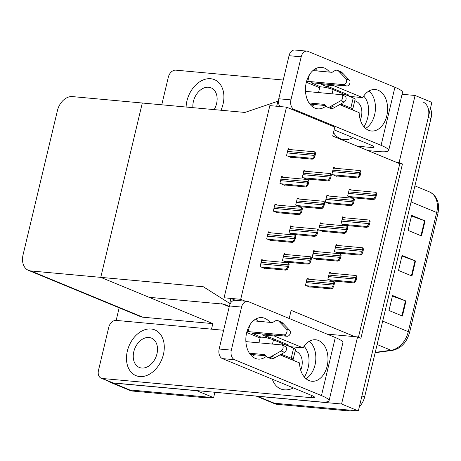 <?xml version="1.0" encoding="UTF-8"?>
<svg xmlns="http://www.w3.org/2000/svg" width="461" height="461" viewBox="0 0 461 461"><rect width="100%" height="100%" fill="white"/><g stroke="black" fill="none" stroke-linecap="round" stroke-linejoin="round"><path stroke-width="0.69" d="M289.208 318.488L291.145 310.351L354.901 336.668L357.557 336.91L360.911 338.299L402.447 163.955L399.093 162.566L396.431 162.324L332.681 136.007L334.807 127.092L286.488 107.148L269.852 105.621L224.069 297.789L240.705 299.322L286.488 107.148M221.528 303.597A15.622 11.197 -67.6 0 0 223.913 304.179L149.076 297.305L100.763 277.361L203.399 286.788L229.711 303.424L230.903 298.417L224.069 297.789L269.852 105.621L276.686 106.249L277.879 101.241L244.935 112.438L72.4 96.597A15.622 11.197 -67.6 0 0 57.429 110.571L23.05 254.875A15.622 11.197 -67.6 0 0 28.484 270.359A15.622 11.197 -67.6 0 0 30.87 270.941L100.763 277.361L142.299 103.016L100.763 277.361L212.832 323.622L211.513 329.16M327.056 334.11L354.901 336.668M357.557 336.91L341.572 404.009L358.353 410.935L274.399 403.225A15.622 11.197 112.4 0 1 272.019 402.637A15.622 11.197 112.4 0 0 274.399 403.225L346.954 409.887L349.64 410.993L277.084 404.332A15.622 11.197 112.4 0 1 274.704 403.75L256.057 396.051M341.572 404.009L257.624 396.299A15.622 11.197 112.4 0 1 256.333 396.074M402.073 94.28L415.079 95.473L431.853 102.4L358.353 410.935M415.079 95.473L399.093 162.566M358.439 337.279L399.791 163.707L396.431 162.324M399.791 163.707L402.447 163.955M336.034 168.351L333.568 167.337L331.897 174.344L336.593 176.281L336.668 175.981M270.843 232.845L268.377 231.825L266.706 238.833L271.408 240.775L271.477 240.469M277.453 205.105L274.987 204.085L273.315 211.098L278.012 213.034L278.087 212.734M284.062 177.364L281.596 176.35L279.925 183.357L284.621 185.299L284.696 184.994M290.672 149.629L288.206 148.609L286.535 155.616L291.231 157.558L291.3 157.253M329.425 196.092L326.958 195.072L325.287 202.085L329.99 204.021L330.059 203.722M322.821 223.833L320.349 222.813L318.684 229.82L323.38 231.762L323.449 231.457M316.211 251.568L313.745 250.554L312.074 257.561L316.77 259.503L316.84 259.197M264.239 260.58L261.767 259.566L260.102 266.573L264.798 268.515L264.868 268.21M309.602 279.308L307.135 278.288L305.464 285.301L310.161 287.238L310.236 286.938M351.789 190.088L349.323 189.073L347.652 196.081L352.348 198.023L352.423 197.717M293.208 226.841L290.741 225.821L289.07 232.834L293.766 234.77L293.841 234.47M299.817 199.1L297.351 198.086L295.68 205.093L300.376 207.035L300.451 206.73M306.427 171.365L303.955 170.345L302.289 177.352L306.986 179.294L307.055 178.989M345.18 217.828L342.713 216.808L341.042 223.821L345.738 225.757L345.813 225.458M338.576 245.569L336.104 244.549L334.432 251.562L339.135 253.498L339.204 253.193M286.598 254.581L284.132 253.562L282.46 260.574L287.163 262.511L287.232 262.205M331.966 273.31L329.494 272.29L327.829 279.297L332.525 281.239L332.594 280.933M240.705 299.322L245.217 301.183M277.879 101.241L278.473 101.483M229.711 303.424L230.264 303.655M230.903 298.417L235.415 300.278M208.879 397.203A15.622 11.197 112.4 0 1 204.909 397.705L202.229 396.593L129.674 389.931A15.622 11.197 112.4 0 1 127.294 389.349A15.622 11.197 112.4 0 0 129.674 389.931L213.622 397.641L196.847 390.715L112.899 383.005A15.622 11.197 112.4 0 1 110.513 382.423A15.622 11.197 112.4 0 1 108.491 381.218M214.901 392.271L213.622 397.641M116.166 320.407L119.169 307.792M28.484 270.359L140.553 316.621A15.622 11.197 -67.6 0 0 142.939 317.203L212.832 323.622M422.841 101.933A15.622 11.197 112.4 0 1 428.275 117.422L361.931 395.913L364.611 397.019A15.622 11.197 112.4 0 1 359.35 406.746M430.453 108.272A15.622 11.197 112.4 0 1 430.96 118.529L364.611 397.019M353.604 410.497A15.622 11.197 112.4 0 1 349.64 410.993M421.487 235.946L408.06 230.402L411.638 215.379L425.065 220.923L421.487 235.946M402.401 316.056L388.975 310.518L392.553 295.495L405.98 301.033L402.401 316.056M411.944 276.001L398.517 270.457L402.096 255.44L415.522 260.978L411.944 276.001M401.946 256.086L415.009 260.782A4.166 0.628 13.4 0 1 415.522 260.978M392.403 296.141L405.467 300.837A4.166 0.628 13.4 0 1 405.98 301.033M411.489 216.03L424.552 220.727A4.166 0.628 13.4 0 1 425.065 220.923M204.909 397.705L132.359 391.037A15.622 11.197 112.4 0 1 129.979 390.455L110.513 382.423M215.621 392.34A15.622 11.197 112.4 0 1 214.619 393.452M356.203 275.592L356.918 276.859L356.053 280.478L354.987 282.236L354.653 282.097C354.031 281.769 354.273 281.141 355.373 280.202A2.605 1.775 95.2 0 1 355.471 279.078L355.829 277.574A2.605 1.775 95.2 0 1 356.238 276.583L355.915 275.505L329.31 273.062M331.557 280.841L353.535 282.858L354.987 282.236M356.053 280.478L355.373 280.202M356.918 276.859L356.238 276.583M333.839 281.59L334.553 282.864L333.689 286.483L332.623 288.24L332.289 288.102C331.666 287.773 331.908 287.14 333.009 286.2A2.605 1.775 95.2 0 1 333.107 285.077L333.464 283.578A2.605 1.775 95.2 0 1 333.873 282.581L333.551 281.51L306.951 279.066M309.198 286.84L331.171 288.857L332.623 288.24M333.689 286.483L333.009 286.2M334.553 282.864L333.873 282.581M310.835 256.863L311.55 258.137L310.691 261.756L309.619 263.508L309.285 263.369C308.663 263.047 308.905 262.413 310.011 261.473A2.605 1.775 95.2 0 1 310.103 260.35L310.46 258.846A2.605 1.775 95.2 0 1 310.87 257.855L310.547 256.783L283.947 254.339M286.195 262.113L308.173 264.13L309.619 263.508M310.691 261.756L310.011 261.473M311.55 258.137L310.87 257.855M288.477 262.862L289.191 264.136L288.327 267.755L287.261 269.512L286.926 269.374C286.304 269.045 286.546 268.417 287.647 267.478A2.605 1.775 95.2 0 1 287.739 266.354L288.102 264.85A2.605 1.775 95.2 0 1 288.511 263.859L288.188 262.782L261.583 260.338M263.83 268.118L285.808 270.134L287.261 269.512M288.327 267.755L287.647 267.478M289.191 264.136L288.511 263.859M295.08 235.127L295.801 236.401L294.936 240.02L293.864 241.771L293.53 241.633C292.914 241.31 293.15 240.677 294.256 239.737A2.605 1.775 95.2 0 1 294.349 238.614L294.706 237.11A2.605 1.775 95.2 0 1 295.115 236.118L294.792 235.041L268.193 232.598M270.44 240.377L292.418 242.394L293.864 241.771M294.936 240.02L294.256 239.737M295.801 236.401L295.115 236.118M301.69 207.387L302.404 208.66L301.546 212.279L300.474 214.037L300.14 213.898C299.517 213.57 299.759 212.936 300.866 211.997A2.605 1.775 95.2 0 1 300.958 210.873L301.315 209.375A2.605 1.775 95.2 0 1 301.725 208.378L301.402 207.306L274.802 204.863M277.049 212.636L299.028 214.653L300.474 214.037M301.546 212.279L300.866 211.997M302.404 208.66L301.725 208.378M308.3 179.646L309.014 180.919L308.15 184.538L307.084 186.296L306.749 186.158C306.127 185.829 306.369 185.195 307.47 184.256A2.605 1.775 95.2 0 1 307.568 183.138L307.925 181.634A2.605 1.775 95.2 0 1 308.334 180.643L308.011 179.565L281.412 177.122M283.659 184.896L305.637 186.918L307.084 186.296M308.15 184.538L307.47 184.256M309.014 180.919L308.334 180.643M314.909 151.911L315.624 153.185L314.759 156.798L313.693 158.555L313.359 158.417C312.737 158.094 312.979 157.46 314.079 156.521A2.605 1.775 95.2 0 1 314.177 155.397L314.535 153.893A2.605 1.775 95.2 0 1 314.944 152.902L314.621 151.825L288.021 149.381M290.269 157.161L312.241 159.178L313.693 158.555M314.759 156.798L314.079 156.521M315.624 153.185L314.944 152.902M340.449 253.85L341.163 255.123L340.299 258.742L339.233 260.5L338.898 260.361C338.276 260.033 338.518 259.405 339.619 258.465A2.605 1.775 95.2 0 1 339.717 257.342L340.074 255.838A2.605 1.775 95.2 0 1 340.483 254.847L340.16 253.769L313.555 251.326M315.802 259.105L337.78 261.122L339.233 260.5M340.299 258.742L339.619 258.465M341.163 255.123L340.483 254.847M347.058 226.115L347.773 227.388L346.908 231.007L345.842 232.759L345.502 232.621C344.886 232.298 345.122 231.664 346.228 230.725A2.605 1.775 95.2 0 1 346.32 229.601L346.684 228.097A2.605 1.775 95.2 0 1 347.093 227.106L346.77 226.028L320.165 223.585M322.412 231.364L344.39 233.381L345.842 232.759M346.908 231.007L346.228 230.725M347.773 227.388L347.093 227.106M353.662 198.374L354.376 199.648L353.518 203.266L352.446 205.024L352.112 204.886C351.489 204.557 351.731 203.923 352.838 202.984A2.605 1.775 95.2 0 1 352.93 201.86L353.287 200.362A2.605 1.775 95.2 0 1 353.696 199.365L353.374 198.293L326.774 195.85M329.021 203.624L351 205.641L352.446 205.024M353.518 203.266L352.838 202.984M354.376 199.648L353.696 199.365M360.272 170.633L360.986 171.907L360.127 175.526L359.056 177.283L358.721 177.145C358.099 176.817 358.341 176.183 359.447 175.243A2.605 1.775 95.2 0 1 359.54 174.125L359.897 172.621A2.605 1.775 95.2 0 1 360.306 171.625L359.983 170.553L333.384 168.109M335.631 175.883L357.609 177.906L359.056 177.283M360.127 175.526L359.447 175.243M360.986 171.907L360.306 171.625M362.807 247.851L363.527 249.124L362.663 252.743L361.591 254.495L361.257 254.357C360.64 254.034 360.877 253.4 361.983 252.461A2.605 1.775 95.2 0 1 362.075 251.337L362.432 249.833A2.605 1.775 95.2 0 1 362.842 248.842L362.525 247.77L335.919 245.327M338.167 253.101L360.145 255.117L361.591 254.495M362.663 252.743L361.983 252.461M363.527 249.124L362.842 248.842M369.417 220.11L370.131 221.384L369.273 225.003L368.201 226.76L367.866 226.622C367.244 226.293 367.486 225.66 368.593 224.72A2.605 1.775 95.2 0 1 368.685 223.597L369.042 222.098A2.605 1.775 95.2 0 1 369.451 221.101L369.128 220.03L342.529 217.586M344.776 225.36L366.754 227.377L368.201 226.76M369.273 225.003L368.593 224.72M370.131 221.384L369.451 221.101M376.026 192.37L376.741 193.643L375.882 197.262L374.81 199.019L374.476 198.881C373.854 198.553 374.096 197.919 375.196 196.985A2.605 1.775 95.2 0 1 375.294 195.862L375.652 194.358A2.605 1.775 95.2 0 1 376.061 193.366L375.738 192.289L349.138 189.846M351.386 197.619L373.364 199.642L374.81 199.019M375.882 197.262L375.196 196.985M376.741 193.643L376.061 193.366M317.445 229.123L318.159 230.396L317.301 234.015L316.229 235.773L315.894 235.634C315.272 235.306 315.514 234.672 316.621 233.733A2.605 1.775 95.2 0 1 316.713 232.609L317.07 231.111A2.605 1.775 95.2 0 1 317.479 230.114L317.156 229.042L290.557 226.599M292.804 234.372L314.782 236.389L316.229 235.773M317.301 234.015L316.621 233.733M318.159 230.396L317.479 230.114M324.054 201.382L324.769 202.656L323.904 206.274L322.838 208.032L322.504 207.894C321.882 207.565 322.124 206.937 323.224 205.998A2.605 1.775 95.2 0 1 323.322 204.874L323.68 203.37A2.605 1.775 95.2 0 1 324.089 202.379L323.766 201.301L297.166 198.858M299.414 206.637L321.386 208.654L322.838 208.032M323.904 206.274L323.224 205.998M324.769 202.656L324.089 202.379M330.664 173.647L331.378 174.921L330.514 178.54L329.448 180.291L329.114 180.153C328.491 179.83 328.733 179.196 329.834 178.257A2.605 1.775 95.2 0 1 329.932 177.133L330.289 175.629A2.605 1.775 95.2 0 1 330.698 174.638L330.376 173.561L303.77 171.117M306.018 178.897L327.996 180.914L329.448 180.291M330.514 178.54L329.834 178.257M331.378 174.921L330.698 174.638M329.534 72.095A20.826 14.176 95.2 0 0 321.594 67.364A20.826 14.176 95.2 0 0 306.265 82.565A20.826 14.176 95.2 0 0 317.785 108.842A20.826 14.176 95.2 0 0 325.962 106.059M311.89 106.266A20.826 14.176 95.2 0 0 314.298 104.52M220.975 110.242A24.733 17.731 -67.6 0 0 214.434 79.649A24.733 17.731 -67.6 0 0 210.665 78.727A24.733 17.731 -67.6 0 0 186.106 107.038A24.733 17.731 -67.6 0 1 210.665 78.727A24.733 17.731 -67.6 0 1 214.434 79.649A24.733 17.731 -67.6 0 1 220.975 110.242M344.056 139.585A24.733 17.731 -67.6 0 0 353.028 137.666A24.733 17.731 -67.6 0 1 344.056 139.585A24.733 17.731 -67.6 0 1 340.287 138.663A24.733 17.731 -67.6 0 0 344.056 139.585M363.994 126.844A24.733 17.731 -67.6 0 0 363.689 96.072A24.733 17.731 -67.6 0 1 363.994 126.844M339.694 104.612L359.142 112.64A20.826 14.176 95.2 0 0 371.468 131.005A20.826 14.176 95.2 0 0 387.488 111.562A20.826 14.176 95.2 0 0 375.277 89.526A20.826 14.176 95.2 0 0 362.721 97.617L333.92 85.729A20.826 14.176 95.2 0 0 333.879 84.83M362.721 97.617L350.562 96.505L348.349 95.588M348.28 95.871L348.51 94.92L328.376 86.61L326.1 86.403L321.761 84.611L333.92 85.729M161.753 104.803L168.34 77.143A7.808 5.601 -67.6 0 1 175.831 70.158L283.244 80.024M368.057 150.609L378.423 151.56A31.239 4.714 -166.6 0 0 388.681 150.493A31.239 4.714 -166.6 0 0 381.086 145.342L294.181 109.47L291.519 109.228M381.086 145.342L394.921 87.262L308.017 51.39A7.808 5.319 95.2 0 0 306.94 51.125A7.808 5.319 95.2 0 0 301.194 56.824L289.041 55.706A7.808 5.319 -84.8 0 1 294.786 50.007L306.94 51.125M279.902 106.543A7.808 5.319 -84.8 0 1 278.778 98.763L290.937 99.881L301.194 56.824M290.937 99.881A7.808 5.319 95.2 0 0 294.181 109.47M278.778 98.763L289.041 55.706M365.573 128.423A20.826 14.176 95.2 0 0 375.335 110.444A20.826 14.176 95.2 0 0 369.013 90.99M325.829 87.532L326.1 86.403M321.761 84.611A20.826 14.176 95.2 0 0 321.72 83.712M317.375 70.982A20.826 14.176 95.2 0 0 315.33 68.827M334.144 129.869L371.612 145.336A10.413 1.573 13.4 0 1 374.148 147.053A10.413 1.573 13.4 0 1 370.725 147.411L357.321 146.177M333.516 132.503A24.733 17.731 -67.6 0 0 340.287 138.663A24.733 17.731 -67.6 0 1 333.516 132.503M394.921 87.262A31.239 4.714 13.4 0 1 402.516 92.407L388.681 150.493M328.042 88.022L328.376 86.61M269.916 322.348A20.826 14.176 95.2 0 0 261.975 317.617A20.826 14.176 95.2 0 0 246.647 332.813A20.826 14.176 95.2 0 0 258.166 359.096A20.826 14.176 95.2 0 0 266.343 356.307M252.271 356.514A20.826 14.176 95.2 0 0 254.679 354.774M139.712 376.545A24.733 17.731 -67.6 0 0 162.698 356.998A24.733 17.731 -67.6 0 0 154.815 329.903A24.733 17.731 -67.6 0 0 151.047 328.981A24.733 17.731 -67.6 0 0 128.06 348.528A24.733 17.731 -67.6 0 0 135.943 375.623A24.733 17.731 -67.6 0 0 139.712 376.545A24.733 17.731 -67.6 0 0 162.698 356.998A24.733 17.731 -67.6 0 0 154.815 329.903A24.733 17.731 -67.6 0 0 151.047 328.981A24.733 17.731 -67.6 0 0 128.06 348.528A24.733 17.731 -67.6 0 0 135.943 375.623A24.733 17.731 -67.6 0 0 139.712 376.545M284.437 389.839A24.733 17.731 -67.6 0 0 293.409 387.92A24.733 17.731 -67.6 0 1 284.437 389.839A24.733 17.731 -67.6 0 1 280.668 388.917A24.733 17.731 -67.6 0 0 284.437 389.839M304.375 377.092A24.733 17.731 -67.6 0 0 304.07 346.326A24.733 17.731 -67.6 0 1 304.375 377.092M280.075 354.866L299.523 362.893A20.826 14.176 95.2 0 0 311.849 381.259A20.826 14.176 95.2 0 0 327.869 361.816A20.826 14.176 95.2 0 0 315.658 339.774A20.826 14.176 95.2 0 0 303.102 347.871L274.301 335.983A20.826 14.176 95.2 0 0 274.26 335.078M303.102 347.871L290.943 346.753L288.73 345.842M288.667 346.125L288.891 345.174L268.757 336.864L266.481 336.657L262.142 334.865L274.301 335.983M101.184 378.199A7.808 5.601 -67.6 0 0 102.371 378.493L113.112 382.924A7.808 5.601 112.4 0 1 111.919 382.63L101.184 378.199A7.808 5.601 -67.6 0 1 98.464 370.46L108.721 327.396A7.808 5.601 -67.6 0 1 116.212 320.407L223.625 330.272M113.112 382.924L318.805 401.813A31.239 4.714 -166.6 0 0 329.062 400.742A31.239 4.714 -166.6 0 0 321.467 395.596L234.563 359.724L222.404 358.606L311.993 395.59A10.413 1.573 13.4 0 1 314.529 397.301A10.413 1.573 13.4 0 1 311.106 397.659L102.371 378.493M321.467 395.596L335.303 337.515L248.398 301.644A7.808 5.319 95.2 0 0 247.321 301.373A7.808 5.319 95.2 0 0 241.576 307.072L229.422 305.96A7.808 5.319 -84.8 0 1 235.168 300.255L247.321 301.373M222.404 358.606A7.808 5.319 -84.8 0 1 219.159 349.017L231.318 350.135L241.576 307.072M231.318 350.135A7.808 5.319 95.2 0 0 234.563 359.724M219.159 349.017L229.422 305.96M305.954 378.677A20.826 14.176 95.2 0 0 315.716 360.698A20.826 14.176 95.2 0 0 309.394 341.238M266.21 337.78L266.481 336.657M262.142 334.865A20.826 14.176 95.2 0 0 262.102 333.966M257.757 321.231A20.826 14.176 95.2 0 0 255.711 319.075M272.342 379.219A24.733 17.731 -67.6 0 0 280.668 388.917A24.733 17.731 -67.6 0 1 272.342 379.219M335.303 337.515A31.239 4.714 13.4 0 1 342.898 342.661L329.062 400.742M268.423 338.276L268.757 336.864M351.645 109.545A7.808 1.181 -166.6 0 0 352.746 109.217A7.808 1.181 -166.6 0 0 350.844 107.926L340.794 103.99M352.746 109.217L355.131 99.201A7.808 1.181 -166.6 0 0 353.23 97.916L343.837 94.032L342.39 93.906M305.493 91.376L340.979 94.638A3.325 2.386 112.4 0 1 341.486 94.759A3.325 2.386 112.4 0 1 342.73 97.571A3.325 2.386 112.4 0 1 340.771 100.717L329.534 107.033A5.209 3.734 112.4 0 1 327.235 107.067A5.209 3.734 112.4 0 1 326.232 106.358L324.429 104.376L309.02 102.959M342.125 95.024L342.494 93.479L333.096 89.601A7.808 1.181 -166.6 0 0 320.758 86.945A7.808 1.181 -166.6 0 0 319.801 87.267L318.539 92.575M320.758 86.945L311.163 82.744L346.724 86.005A3.325 2.386 -67.6 0 0 349.628 83.856A3.325 2.386 -67.6 0 0 349.357 80.156L342.869 73.391L339.509 72.008L346.004 78.768A3.325 2.386 112.4 0 1 346.274 82.467A3.325 2.386 112.4 0 1 343.364 84.622L346.724 86.005M309.331 74.953L307.804 81.355L343.364 84.622M307.804 81.355A6.247 0.945 -166.6 0 0 306.594 81.309M306.363 82.173A6.247 0.945 -166.6 0 0 307.274 82.6L319.692 87.728M349.582 96.095L349.519 96.384M312.921 70.568L332.064 72.331L334.715 70.752A5.209 3.734 112.4 0 1 337.654 70.406A5.209 3.734 112.4 0 1 338.19 70.7L341.543 72.089L342.869 73.391M339.509 72.008L338.19 70.7M325.501 105.546L309.844 104.111M337.654 70.406L341.007 71.789A5.209 3.734 112.4 0 1 341.543 72.089M327.235 107.067L330.595 108.456A5.209 3.734 112.4 0 0 332.888 108.416L344.125 102.1A3.325 2.386 -67.6 0 0 346.09 98.954A3.325 2.386 -67.6 0 0 344.845 96.147L341.486 94.759M332.888 108.416L329.534 107.033M334.761 107.401L331.407 106.018M339.763 104.572L347.047 107.58A2.605 0.392 13.4 0 1 347.606 107.874M341.451 104.048L341.566 103.546M343.468 95.577L343.837 94.032M292.026 359.793A7.808 1.181 -166.6 0 0 293.127 359.465A7.808 1.181 -166.6 0 0 291.225 358.18L281.175 354.244M293.127 359.465L295.513 349.45A7.808 1.181 -166.6 0 0 293.611 348.164L284.218 344.286L282.772 344.154M245.88 341.63L281.36 344.891A3.325 2.386 112.4 0 1 281.867 345.012A3.325 2.386 112.4 0 1 283.112 347.819A3.325 2.386 112.4 0 1 281.152 350.965L269.916 357.281A5.209 3.734 112.4 0 1 267.616 357.321A5.209 3.734 112.4 0 1 266.614 356.612L264.81 354.624L249.407 353.212M282.507 345.277L282.875 343.733L273.482 339.855A7.808 1.181 -166.6 0 0 261.139 337.198A7.808 1.181 -166.6 0 0 260.183 337.521L258.921 342.828M261.139 337.198L251.545 332.992L287.105 336.259A3.325 2.386 -67.6 0 0 290.009 334.104A3.325 2.386 -67.6 0 0 289.739 330.404L283.25 323.645L279.89 322.262L286.385 329.021A3.325 2.386 112.4 0 1 286.656 332.721A3.325 2.386 112.4 0 1 283.745 334.876L287.105 336.259M249.712 325.207L248.185 331.609L283.745 334.876M248.185 331.609A6.247 0.945 -166.6 0 0 246.975 331.563M246.744 332.421A6.247 0.945 -166.6 0 0 247.655 332.854L260.073 337.982M253.302 320.821L272.445 322.579L275.096 321.006A5.209 3.734 112.4 0 1 278.035 320.654A5.209 3.734 112.4 0 1 278.571 320.954L281.925 322.337L283.25 323.645M279.89 322.262L278.571 320.954M265.882 355.8L250.225 354.365M278.035 320.654L281.389 322.043A5.209 3.734 112.4 0 1 281.925 322.337M267.616 357.321L270.976 358.704A5.209 3.734 112.4 0 0 273.269 358.67L284.512 352.354A3.325 2.386 -67.6 0 0 286.471 349.208A3.325 2.386 -67.6 0 0 285.226 346.395L281.867 345.012M273.269 358.67L269.916 357.281M275.142 357.655L271.788 356.272M280.144 354.826L287.428 357.828A2.605 0.392 13.4 0 1 287.987 358.128M281.832 354.302L281.948 353.8M283.849 345.831L284.218 344.286M360.329 119.952A15.881 11.387 -67.6 0 0 355.783 101.126A15.881 11.387 -67.6 0 0 354.757 100.78M141.74 368.034A15.881 11.387 -67.6 0 0 156.498 355.483A15.881 11.387 -67.6 0 0 151.439 338.086A15.881 11.387 -67.6 0 0 149.018 337.492A15.881 11.387 -67.6 0 0 134.26 350.043A15.881 11.387 -67.6 0 0 139.32 367.446A15.881 11.387 -67.6 0 0 141.74 368.034M300.71 370.206A15.881 11.387 -67.6 0 0 296.164 351.374A15.881 11.387 -67.6 0 0 295.138 351.028M214.152 109.614A15.881 11.387 -67.6 0 0 211.057 87.832A15.881 11.387 -67.6 0 0 208.637 87.238A15.881 11.387 -67.6 0 0 192.923 107.667M223.913 304.179L229.313 306.409M257.624 396.299L277.084 404.332M112.899 383.005L132.359 391.037M30.87 270.941L142.939 317.203M411.085 201.953L436.682 212.521A5.209 0.784 13.4 0 1 437.95 213.374L409.558 332.548A5.209 0.784 -166.6 0 0 408.29 331.69L436.682 212.521A20.826 14.931 -67.6 0 0 429.439 191.874C437.074 195.873 439.915 203.042 437.95 213.374M409.558 332.548C406.677 342.604 400.909 348.562 392.242 350.429A5.209 3.354 -97.6 0 1 391.037 350.262A20.826 14.931 -67.6 0 0 408.29 331.69L382.693 321.121M375.254 352.365L391.037 350.262L377.121 344.517M430.96 118.529L428.275 117.422M411.431 275.787L415.009 260.782M420.974 235.732L424.552 220.727M401.888 315.848L405.467 300.837M328.877 279.729L354.653 282.097M328.468 276.594L355.471 279.078M328.826 275.096L355.829 277.574M306.513 285.734L332.289 288.102M306.11 282.599L333.107 285.077M306.467 281.095L333.464 283.578M283.509 261.007L309.285 263.369M283.106 257.872L310.103 260.35M283.463 256.368L310.46 258.846M261.151 267.005L286.926 269.374M260.742 263.871L287.739 266.354M261.099 262.372L288.102 264.85M267.755 239.271L293.53 241.633M267.351 236.136L294.349 238.614M267.708 234.632L294.706 237.11M274.364 211.53L300.14 213.898M273.961 208.395L300.958 210.873M274.318 206.891L301.315 209.375M280.974 183.789L306.749 186.158M280.57 180.654L307.568 183.138M280.928 179.156L307.925 181.634M287.583 156.049L313.359 158.417M287.174 152.919L314.177 155.397M287.537 151.415L314.535 153.893M313.123 257.993L338.898 260.361M312.714 254.858L339.717 257.342M313.077 253.36L340.074 255.838M319.727 230.258L345.502 232.621M319.323 227.123L346.32 229.601M319.68 225.619L346.684 228.097M326.336 202.517L352.112 204.886M325.933 199.383L352.93 201.86M326.29 197.878L353.287 200.362M332.946 174.777L358.721 177.145M332.542 171.642L359.54 174.125M332.9 170.144L359.897 172.621M335.481 251.994L361.257 254.357M335.078 248.859L362.075 251.337M335.435 247.355L362.432 249.833M342.091 224.253L367.866 226.622M341.687 221.119L368.685 223.597M342.045 219.615L369.042 222.098M348.7 196.513L374.476 198.881M348.297 193.378L375.294 195.862M348.654 191.88L375.652 194.358M290.119 233.266L315.894 235.634M289.715 230.131L316.713 232.609M290.073 228.627L317.07 231.111M296.728 205.525L322.504 207.894M296.325 202.391L323.322 204.874M296.682 200.892L323.68 203.37M303.338 177.785L329.114 180.153M302.929 174.656L329.932 177.133M303.286 173.152L330.289 175.629M370.725 147.411L371.255 145.186M311.106 397.659L311.636 395.44M350.844 107.926L353.23 97.916M349.357 80.156L346.004 78.768M344.125 102.1L340.771 100.717M332.093 93.819L333.096 89.601M291.225 358.18L293.611 348.164M289.739 330.404L286.385 329.021M284.512 352.354L281.152 350.965M272.474 344.073L273.482 339.855M222.663 304.064L229.226 306.772M392.242 350.429L375.168 352.705M429.439 191.874L414.912 185.875"/></g></svg>
